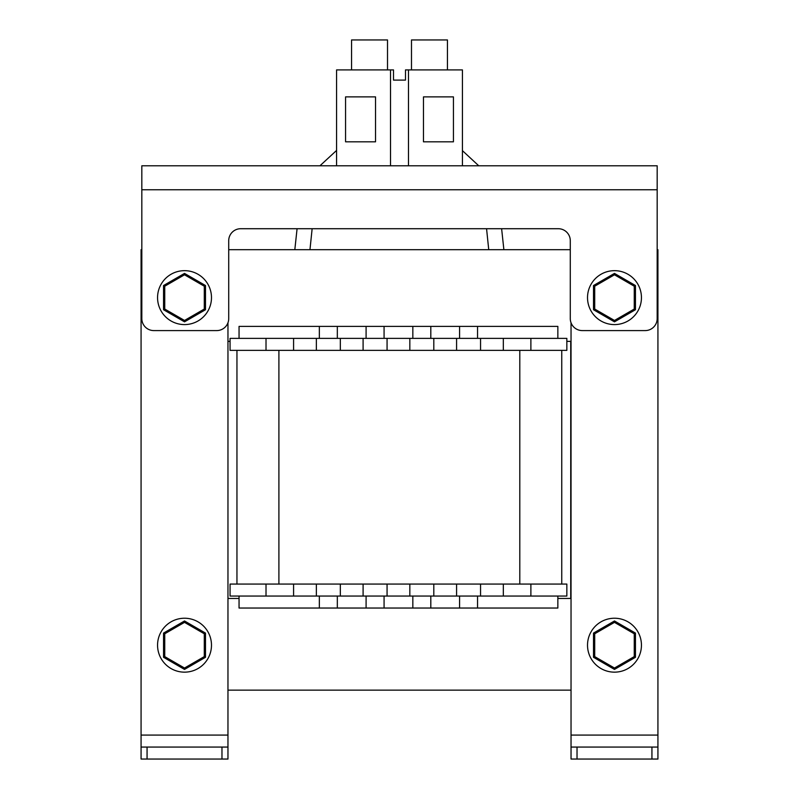 <?xml version="1.0" encoding="UTF-8"?>
<svg xmlns="http://www.w3.org/2000/svg" width="799" height="799" viewBox="0 0 799 799"><rect width="100%" height="100%" fill="white"/><g stroke="black" fill="none" stroke-linecap="round" stroke-linejoin="round"><path stroke-width="1.2" d="M230.062 341.373L227.965 341.373M227.965 598.451L239.051 598.451M227.965 690.136L571.035 690.136M570.286 249.688L228.714 249.688M557.852 598.451L570.736 598.451L570.736 341.373L566.841 341.373M227.965 322.776L227.965 759.05L141.073 759.05L141.073 747.065L147.066 747.065L147.066 759.05M141.822 249.688L141.073 249.688L141.073 747.065M221.972 759.05L221.972 747.065L147.066 747.065M221.972 747.065L227.965 747.065M657.178 249.688L657.927 249.688L657.927 759.05L571.035 759.05L571.035 747.065L577.028 747.065L577.028 759.05M571.035 322.776L571.035 747.065M651.934 759.05L651.934 747.065L577.028 747.065M651.934 747.065L657.927 747.065M657.178 189.763L657.178 318.601A11.985 11.985 0 0 1 645.192 330.586L582.271 330.586A11.985 11.985 0 0 1 570.286 318.601L570.286 240.699A11.985 11.985 0 0 0 558.301 228.714L240.699 228.714A11.985 11.985 0 0 0 228.714 240.699L228.714 318.601A11.985 11.985 0 0 1 216.729 330.586L153.808 330.586A11.985 11.985 0 0 1 141.822 318.601L141.822 165.793L390.511 165.793L390.511 69.913L393.507 69.913L393.507 80.1L405.493 80.1L405.493 69.913L462.421 69.913L462.421 165.793L657.178 165.793L657.178 189.763L141.822 189.763M408.489 69.913L408.489 165.793L390.511 165.793M453.433 96.879L423.47 96.879L423.47 141.822L453.433 141.822L453.433 96.879M408.489 165.793L462.421 165.793M336.579 165.793L336.579 69.913L390.511 69.913M375.53 96.879L345.567 96.879L345.567 141.822L375.53 141.822L375.53 96.879M351.56 69.913L351.56 39.95L387.515 39.95L387.515 69.913M411.485 69.913L411.485 39.95L447.44 39.95L447.44 69.913M293.583 338.377L293.583 350.362L316.354 350.362L316.354 338.377L266.017 338.377L266.017 350.362L230.062 350.362L230.062 338.377L266.017 338.377M340.324 338.377L340.324 350.362L363.096 350.362L363.096 338.377L316.354 338.377M387.066 338.377L387.066 350.362L409.837 350.362L409.837 338.377L363.096 338.377M433.807 338.377L433.807 350.362L456.579 350.362L456.579 338.377L409.837 338.377M480.549 338.377L480.549 350.362L503.32 350.362L503.32 338.377L456.579 338.377M530.886 596.054L293.583 596.054L293.583 584.069L566.841 584.069L566.841 596.054L530.886 596.054L530.886 584.069M236.953 584.069L236.953 350.362M561.747 350.362L561.747 584.069M266.017 596.054L230.062 596.054L230.062 584.069L266.017 584.069L266.017 596.054L293.583 596.054M480.549 596.054L480.549 584.069M456.579 596.054L456.579 584.069M433.807 596.054L433.807 584.069M409.837 596.054L409.837 584.069M387.066 596.054L387.066 584.069M363.096 596.054L363.096 584.069M340.324 596.054L340.324 584.069M316.354 596.054L316.354 584.069M266.017 584.069L293.583 584.069M503.32 596.054L503.32 584.069M557.852 596.054L557.852 608.039L239.051 608.039L239.051 596.054M477.552 596.054L477.552 608.039M459.575 608.039L459.575 596.054M430.811 596.054L430.811 608.039M412.833 608.039L412.833 596.054M384.069 596.054L384.069 608.039M366.092 608.039L366.092 596.054M337.328 596.054L337.328 608.039M319.35 608.039L319.35 596.054M530.886 338.377L566.841 338.377L566.841 350.362L530.886 350.362L530.886 338.377L503.32 338.377M340.324 350.362L316.354 350.362M387.066 350.362L363.096 350.362M433.807 350.362L409.837 350.362M480.549 350.362L456.579 350.362M530.886 350.362L503.32 350.362M293.583 350.362L266.017 350.362M239.051 338.377L239.051 326.392L557.852 326.392L557.852 338.377M319.35 338.377L319.35 326.392M337.328 326.392L337.328 338.377M366.092 338.377L366.092 326.392M384.069 326.392L384.069 338.377M412.833 338.377L412.833 326.392M430.811 326.392L430.811 338.377M459.575 338.377L459.575 326.392M477.552 326.392L477.552 338.377M641.447 645.192A26.966 26.966 0 0 0 600.998 621.842A26.966 26.966 0 0 0 600.998 668.543A26.966 26.966 0 0 0 641.447 645.192M641.447 297.627A26.966 26.966 0 0 0 600.998 274.277A26.966 26.966 0 0 0 600.998 320.978A26.966 26.966 0 0 0 641.447 297.627M614.481 669.412L593.507 657.297L593.507 633.088L614.481 620.973L635.455 633.088L635.455 657.297L614.481 669.412L614.481 668.024L634.256 656.608L634.256 633.777L614.481 622.361L594.706 633.777L594.706 656.608L614.481 668.024M634.256 633.777L635.455 633.088M635.455 657.297L634.256 656.608M614.481 622.361L614.481 620.973M593.507 657.297L594.706 656.608M594.706 633.777L593.507 633.088M614.481 321.847L593.507 309.732L593.507 285.523L614.481 273.408L635.455 285.523L635.455 309.732L614.481 321.847L614.481 320.459L634.256 309.043L634.256 286.212L614.481 274.796L594.706 286.212L594.706 309.043L614.481 320.459M634.256 286.212L635.455 285.523M635.455 309.732L634.256 309.043M614.481 274.796L614.481 273.408M593.507 309.732L594.706 309.043M594.706 286.212L593.507 285.523M184.519 321.847L163.545 309.732L163.545 285.523L184.519 273.408L205.493 285.523L205.493 309.732L184.519 321.847L184.519 320.459L204.294 309.043L204.294 286.212L184.519 274.796L164.744 286.212L164.744 309.043L184.519 320.459M204.294 286.212L205.493 285.523M205.493 309.732L204.294 309.043M184.519 274.796L184.519 273.408M163.545 309.732L164.744 309.043M164.744 286.212L163.545 285.523M184.519 669.412L163.545 657.297L163.545 633.088L184.519 620.973L205.493 633.088L205.493 657.297L184.519 669.412L184.519 668.024L204.294 656.608L204.294 633.777L184.519 622.361L164.744 633.777L164.744 656.608L184.519 668.024M204.294 633.777L205.493 633.088M205.493 657.297L204.294 656.608M184.519 622.361L184.519 620.973M163.545 657.297L164.744 656.608M164.744 633.777L163.545 633.088M211.485 297.627A26.966 26.966 0 0 0 171.036 274.277A26.966 26.966 0 0 0 171.036 320.978A26.966 26.966 0 0 0 211.485 297.627M211.485 645.192A26.966 26.966 0 0 0 171.036 621.842A26.966 26.966 0 0 0 171.036 668.543A26.966 26.966 0 0 0 211.485 645.192M227.965 735.08L141.073 735.08M657.927 735.08L571.035 735.08M519.799 584.069L519.799 350.362M278.901 350.362L278.901 584.069M488.738 249.688L486.561 228.714M503.879 249.688L501.622 228.714M478.761 165.793L462.421 150.641M309.962 249.688L312.139 228.714M294.821 249.688L297.078 228.714M319.94 165.793L336.579 150.432"/></g></svg>
